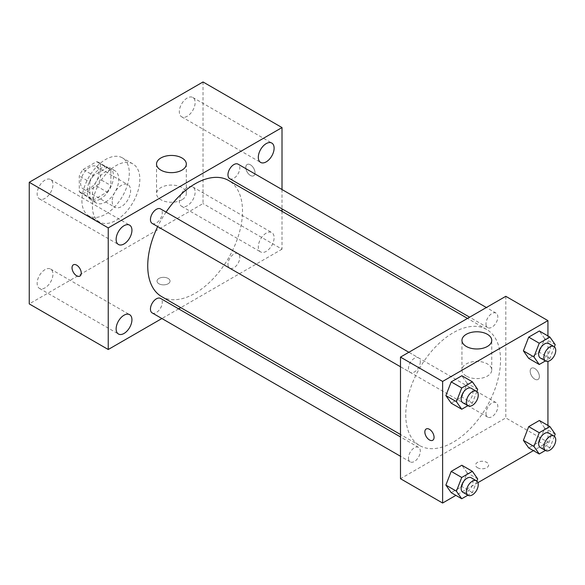 <?xml version="1.0" encoding="UTF-8"?>
<svg xmlns="http://www.w3.org/2000/svg" width="585" height="585" viewBox="0 0 585 585"><rect width="100%" height="100%" fill="white"/><g stroke="black" fill="none" stroke-linecap="round" stroke-linejoin="round"><path stroke-width="0.44" stroke-dasharray="2.92 2.19" d="M112.188 201.291A13.031 7.525 120 0 0 114.887 207.258A13.031 7.525 120 0 0 127.918 199.734A13.031 7.525 120 0 0 127.918 184.684A13.031 7.525 120 0 0 117.877 188.18A13.031 7.525 120 0 0 112.188 201.291M80.591 183.054A13.031 7.525 120 0 0 83.289 189.021A13.031 7.525 120 0 0 96.32 181.496A13.031 7.525 120 0 0 96.32 166.447A13.031 7.525 120 0 0 86.28 169.935A13.031 7.525 120 0 0 80.591 183.054M83.055 169.474L96.562 161.672A17.696 10.216 120 0 1 98.653 162.411A17.696 10.216 120 0 1 100.342 163.851L100.342 179.449A17.696 10.216 120 0 1 96.562 185.993L83.055 193.796A17.696 10.216 120 0 1 80.957 193.057A17.696 10.216 120 0 1 79.275 191.609L79.275 176.012A17.696 10.216 120 0 1 83.055 169.474L93.585 175.551L107.092 167.749L96.562 161.672M96.562 185.993L107.092 192.077L93.585 199.873L83.055 193.796M79.275 191.609L89.805 197.693L89.805 182.096L79.275 176.012M89.805 197.693A17.696 10.216 120 0 0 91.494 199.134A17.696 10.216 120 0 0 93.585 199.873M107.092 192.077A17.696 10.216 120 0 0 110.872 185.533L100.342 179.449M107.092 167.749A17.696 10.216 120 0 1 109.183 168.487A17.696 10.216 120 0 1 110.872 169.935L110.872 185.533M93.585 175.551A17.696 10.216 120 0 0 89.805 182.096M100.342 199.017A18.618 10.749 -60 0 1 91.033 199.938A18.618 10.749 -60 0 1 91.033 178.44A18.618 10.749 -60 0 1 109.651 167.69A18.618 10.749 -60 0 1 112.503 182.608A18.618 10.749 -60 0 1 100.342 199.017M105.607 202.052A18.618 10.749 120 0 0 117.768 185.65A18.618 10.749 120 0 0 114.916 170.732A18.618 10.749 120 0 0 100.569 175.719A18.618 10.749 120 0 0 92.437 194.454A18.618 10.749 120 0 0 96.298 202.973A18.618 10.749 120 0 0 105.607 202.052M110.872 169.935L100.342 163.851M81.907 200.531A33.513 19.349 120 0 0 88.847 215.872A33.513 19.349 120 0 0 122.36 196.523A33.513 19.349 120 0 0 122.36 157.833A33.513 19.349 120 0 0 96.54 166.805A33.513 19.349 120 0 0 81.907 200.531M92.437 206.615A33.513 19.349 120 0 0 99.384 221.956A33.513 19.349 120 0 0 132.89 202.607A33.513 19.349 120 0 0 132.89 163.91A33.513 19.349 120 0 0 107.07 172.889A33.513 19.349 120 0 0 92.437 206.615M187.222 98.017A11.173 6.45 120 0 0 179.931 107.859A11.173 6.45 120 0 0 181.642 116.81A11.173 6.45 120 0 0 192.809 110.36A11.173 6.45 120 0 0 192.809 97.461A11.173 6.45 120 0 0 187.222 98.017M45.045 180.1A11.173 6.45 120 0 0 37.747 189.949A11.173 6.45 120 0 0 39.466 198.9A11.173 6.45 120 0 0 50.632 192.45A11.173 6.45 120 0 0 50.632 179.551A11.173 6.45 120 0 0 45.045 180.1M45.045 269.605A11.173 6.45 120 0 0 37.747 279.454A11.173 6.45 120 0 0 39.466 288.405A11.173 6.45 120 0 0 50.632 281.955A11.173 6.45 120 0 0 50.632 269.056A11.173 6.45 120 0 0 45.045 269.605M187.222 187.522A11.173 6.45 120 0 0 179.931 197.364A11.173 6.45 120 0 0 181.642 206.315A11.173 6.45 120 0 0 192.809 199.865A11.173 6.45 120 0 0 192.809 186.966A11.173 6.45 120 0 0 187.222 187.522M203.024 81.966L203.024 203.573L29.25 303.9M266.212 233.123A11.173 6.45 120 0 0 258.914 242.972A11.173 6.45 120 0 0 260.625 251.923A11.173 6.45 120 0 0 271.798 245.473A11.173 6.45 120 0 0 271.798 232.574A11.173 6.45 120 0 0 266.212 233.123M181.957 199.756A14.896 8.599 180 0 1 165.73 201.62A14.896 8.599 180 0 1 156.531 193.672A14.896 8.599 180 0 1 171.427 185.072A14.896 8.599 180 0 1 186.322 193.672A14.896 8.599 180 0 1 181.957 199.756M282.014 211.309L282.014 249.181L203.024 203.573M282.014 249.181L180.758 307.637M178.637 308.858L161.899 318.525M168.136 278.438A6.515 3.759 180 0 1 170.045 281.1A6.515 3.759 180 0 1 163.529 284.866A6.515 3.759 180 0 1 157.014 281.1A6.515 3.759 180 0 1 161.036 277.626A6.515 3.759 180 0 1 168.136 278.438A6.515 3.759 180 0 1 170.045 281.092A6.515 3.759 180 0 1 163.529 284.858A6.515 3.759 180 0 1 157.014 281.092A6.515 3.759 180 0 1 161.036 277.619A6.515 3.759 180 0 1 168.136 278.438M73.388 264.815L73.388 264.815A6.515 3.759 60 0 1 78.412 266.555A6.515 3.759 60 0 1 81.257 273.115A6.515 3.759 60 0 1 79.904 276.098L79.904 276.098M282.014 189.533L282.014 208.86M245.81 167.471A6.515 3.759 -120 0 0 248.654 174.03A6.515 3.759 -120 0 0 253.671 175.778A6.515 3.759 -120 0 0 253.671 168.253A6.515 3.759 -120 0 0 247.155 164.487A6.515 3.759 -120 0 0 245.81 167.471A6.515 3.759 -120 0 0 248.647 174.03A6.515 3.759 -120 0 0 253.671 175.778A6.515 3.759 -120 0 0 253.671 168.253A6.515 3.759 -120 0 0 247.155 164.487A6.515 3.759 -120 0 0 245.802 167.471M229.693 178.659A8.373 4.834 120 0 0 238.066 173.825A8.373 4.834 120 0 0 238.066 164.158M152.18 312.916A8.373 4.834 120 0 0 160.553 308.083A8.373 4.834 120 0 0 160.553 298.416M227.96 264.332A8.373 4.834 120 0 0 229.693 268.164A8.373 4.834 120 0 0 238.066 263.33A8.373 4.834 120 0 0 238.066 253.663A8.373 4.834 120 0 0 231.616 255.908A8.373 4.834 120 0 0 227.96 264.332M152.18 223.411A8.373 4.834 120 0 0 158.63 221.167A8.373 4.834 120 0 0 162.286 212.743A8.373 4.834 120 0 0 160.553 208.911M161.614 296.58A67.026 38.698 120 0 0 228.633 257.883A67.026 38.698 120 0 0 228.633 180.494M166.06 212.092A67.026 38.698 120 0 0 157.687 226.585M405.756 414.867A67.026 38.698 120 0 0 419.642 445.551A67.026 38.698 120 0 0 486.661 406.853A67.026 38.698 120 0 0 486.661 329.465A67.026 38.698 120 0 0 435.013 347.417A67.026 38.698 120 0 0 405.756 414.867M420.315 361.713A8.373 4.834 -60 0 1 416.659 370.137A8.373 4.834 -60 0 1 410.209 372.382A8.373 4.834 -60 0 1 410.209 362.715A8.373 4.834 -60 0 1 418.582 357.881A8.373 4.834 -60 0 1 420.315 361.713M485.989 413.303A8.373 4.834 120 0 0 487.722 417.134A8.373 4.834 120 0 0 496.095 412.301A8.373 4.834 120 0 0 496.095 402.634A8.373 4.834 120 0 0 489.645 404.878A8.373 4.834 120 0 0 485.989 413.303M408.476 458.055A8.373 4.834 120 0 0 410.209 461.887A8.373 4.834 120 0 0 418.582 457.053A8.373 4.834 120 0 0 418.582 447.386A8.373 4.834 120 0 0 412.125 449.631A8.373 4.834 120 0 0 408.476 458.055M485.989 323.798A8.373 4.834 120 0 0 487.722 327.629A8.373 4.834 120 0 0 496.095 322.796A8.373 4.834 120 0 0 496.095 313.129A8.373 4.834 120 0 0 489.645 315.373A8.373 4.834 120 0 0 485.989 323.798M505.806 296.302L505.806 417.909L400.491 478.713M547.933 425.449L547.933 442.231L505.806 417.909M547.933 442.231L533.403 450.625M477.923 482.654L455.883 495.378M477.506 467.693A6.515 3.759 0 0 0 484.607 468.512A6.515 3.759 0 0 0 488.629 465.031A6.515 3.759 0 0 0 482.113 461.272A6.515 3.759 0 0 0 475.598 465.031A6.515 3.759 0 0 0 477.506 467.693M544.672 338.554L539.355 330.986L544.672 338.554L539.355 352.272L528.716 358.415L539.355 352.272L544.672 338.554L555.209 344.638M467.159 472.812L461.843 465.243L467.159 472.812L461.843 486.523L451.203 492.672L461.843 486.523L467.159 472.812L477.696 478.896M547.933 335.944L547.933 361.391M544.672 428.059L539.355 420.491L544.672 428.059L539.355 441.777L528.716 447.92L539.355 441.777L544.672 428.059L555.209 434.143M467.159 383.307L461.843 375.738L467.159 383.307L461.843 397.018L451.203 403.167L461.843 397.018L467.159 383.307L477.696 389.391M530.164 371.168A6.515 3.759 -120 0 0 533.008 377.72A6.515 3.759 -120 0 0 538.032 379.468A6.515 3.759 -120 0 0 538.032 371.943A6.515 3.759 -120 0 0 531.516 368.184A6.515 3.759 -120 0 0 530.164 371.168A6.515 3.759 -120 0 0 533.001 377.727A6.515 3.759 -120 0 0 538.024 379.468A6.515 3.759 -120 0 0 538.024 371.95A6.515 3.759 -120 0 0 531.509 368.184A6.515 3.759 -120 0 0 530.156 371.168M426.202 428.98L426.194 428.988A6.515 3.759 60 0 1 426.202 428.98A6.515 3.759 60 0 1 431.218 430.728A6.515 3.759 60 0 1 434.063 437.287A6.515 3.759 60 0 1 432.717 440.271L432.71 440.271M466.318 376.089A14.896 8.599 180 0 1 461.953 370.005A14.896 8.599 180 0 1 476.848 361.406A14.896 8.599 180 0 1 491.744 370.005A14.896 8.599 180 0 1 482.545 377.954A14.896 8.599 180 0 1 466.318 376.089M477.506 467.686A6.515 3.759 0 0 0 484.607 468.505A6.515 3.759 0 0 0 488.629 465.031A6.515 3.759 0 0 0 482.113 461.265A6.515 3.759 0 0 0 475.598 465.031A6.515 3.759 0 0 0 477.506 467.686M476.848 391.562L472.373 403.102L467.898 405.683M462.867 402.78A8.373 4.834 120 0 0 471.239 397.946A8.373 4.834 120 0 0 471.239 388.286M472.373 403.102L461.843 397.018M554.361 346.81L549.885 358.349L545.41 360.93M540.379 358.027A8.373 4.834 120 0 0 548.752 353.194A8.373 4.834 120 0 0 548.752 343.534M549.885 358.349L539.355 352.272M476.848 481.067L472.373 492.607L467.898 495.188M462.867 492.285A8.373 4.834 120 0 0 471.239 487.451A8.373 4.834 120 0 0 471.239 477.791M472.373 492.607L461.843 486.523M554.361 436.315L549.885 447.854L545.41 450.435M540.379 447.532A8.373 4.834 120 0 0 548.752 442.699A8.373 4.834 120 0 0 548.752 433.039M549.885 447.854L539.355 441.777M83.289 189.021L114.887 207.258M96.32 166.447L127.918 184.684M114.916 170.732L109.651 167.69M96.298 202.973L91.033 199.938M109.183 168.487L98.653 162.411M91.494 199.134L80.957 193.057M132.89 163.91L122.36 157.833M99.384 221.956L88.847 215.872M181.642 116.81L260.625 162.418M192.809 97.461L271.798 143.069M39.466 198.9L118.448 244.501M50.632 179.551L129.621 225.152M39.466 288.405L118.448 334.006M50.632 269.056L129.621 314.657M181.642 206.315L260.625 251.923M192.809 186.966L271.798 232.574M156.531 164.049L156.531 193.672M186.322 164.049L186.322 193.672M486.661 329.465L467.517 318.408M419.642 445.551L400.491 434.494M400.491 366.766L410.209 372.382M408.864 352.272L418.582 357.881M496.095 402.634L238.066 253.663M487.722 417.134L229.693 268.164M418.582 447.386L400.491 436.944M410.209 461.887L400.491 456.271M496.095 313.129L486.376 307.52M487.722 327.629L469.638 317.187M491.744 370.005L491.744 340.382M461.953 370.005L461.953 340.382"/><path stroke-width="0.88" d="M161.899 318.525L108.24 349.508L29.25 303.9L29.25 182.293L203.024 81.966L282.014 127.567L282.014 189.533M266.212 143.618A11.173 6.45 120 0 0 258.914 153.467A11.173 6.45 120 0 0 260.625 162.418A11.173 6.45 120 0 0 271.798 155.968A11.173 6.45 120 0 0 271.798 143.069A11.173 6.45 120 0 0 266.212 143.618M124.035 225.708A11.173 6.45 120 0 0 116.737 235.55A11.173 6.45 120 0 0 118.448 244.501A11.173 6.45 120 0 0 129.621 238.051A11.173 6.45 120 0 0 129.621 225.152A11.173 6.45 120 0 0 124.035 225.708M124.035 315.213A11.173 6.45 120 0 0 116.737 325.055A11.173 6.45 120 0 0 118.448 334.006A11.173 6.45 120 0 0 129.621 327.556A11.173 6.45 120 0 0 129.621 314.657A11.173 6.45 120 0 0 124.035 315.213M108.24 349.508L108.24 227.894L29.25 182.293M108.24 227.894L282.014 127.567M181.957 170.133A14.896 8.599 180 0 1 165.73 171.997A14.896 8.599 180 0 1 156.531 164.049A14.896 8.599 180 0 1 171.427 155.449A14.896 8.599 180 0 1 186.322 164.049A14.896 8.599 180 0 1 181.957 170.133M180.758 307.637L178.637 308.858M81.249 273.122A6.515 3.759 60 0 1 79.904 276.098A6.515 3.759 60 0 1 73.381 272.339A6.515 3.759 60 0 1 73.381 264.815A6.515 3.759 60 0 1 78.405 266.563A6.515 3.759 60 0 1 81.249 273.122M79.904 276.098A6.515 3.759 60 0 1 73.388 272.339A6.515 3.759 60 0 1 73.388 264.815M282.014 208.86L282.014 211.309M486.376 307.52L238.066 164.158A8.373 4.834 120 0 0 233.883 164.575A8.373 4.834 120 0 0 227.96 174.827A8.373 4.834 120 0 0 229.693 178.659L469.638 317.187M400.491 436.944L160.553 298.416A8.373 4.834 120 0 0 156.37 298.833A8.373 4.834 120 0 0 150.447 309.085A8.373 4.834 120 0 0 152.18 312.916L400.491 456.271M408.864 352.272L160.553 208.911A8.373 4.834 120 0 0 156.37 209.328A8.373 4.834 120 0 0 150.901 216.699A8.373 4.834 120 0 0 152.18 223.411L400.491 366.766M157.687 226.585A67.026 38.698 120 0 0 147.734 265.897A67.026 38.698 120 0 0 161.614 296.58L400.491 434.494M467.517 318.408L228.633 180.494A67.026 38.698 120 0 0 166.06 212.092M455.883 495.378L442.618 503.034L400.491 478.713L400.491 357.106L505.806 296.302L547.933 320.624L547.933 335.944M533.403 450.625L477.923 482.654M528.716 358.415L523.392 350.846L528.716 337.128L539.355 330.986L528.716 337.128L523.392 350.846L528.716 358.415L539.246 364.492L533.922 356.923L539.246 343.212L549.885 337.07L555.209 344.638L554.361 346.81M451.203 492.672L445.88 485.097L451.203 471.386L461.843 465.243L451.203 471.386L445.88 485.097L451.203 492.672L461.733 498.749L456.41 491.181L461.733 477.47L472.373 471.327L477.696 478.896L476.848 481.067M547.933 361.391L547.933 425.449M442.618 503.034L442.618 381.427L547.933 320.624M528.716 447.92L523.392 440.351L528.716 426.633L539.355 420.491L528.716 426.633L523.392 440.351L528.716 447.92L539.246 453.997L533.922 446.428L539.246 432.717L549.885 426.575L555.209 434.143L554.361 436.315M451.203 403.167L445.88 395.592L451.203 381.881L461.843 375.738L451.203 381.881L445.88 395.592L451.203 403.167L461.733 409.244L456.41 401.676L461.733 387.965L472.373 381.822L477.696 389.391L476.848 391.562M442.618 381.427L400.491 357.106M466.318 346.466A14.896 8.599 180 0 1 461.953 340.382A14.896 8.599 180 0 1 476.848 331.783A14.896 8.599 180 0 1 491.744 340.382A14.896 8.599 180 0 1 482.545 348.324A14.896 8.599 180 0 1 466.318 346.466M434.063 437.287A6.515 3.759 60 0 1 432.71 440.271A6.515 3.759 60 0 1 426.194 436.512A6.515 3.759 60 0 1 426.194 428.988A6.515 3.759 60 0 1 431.218 430.735A6.515 3.759 60 0 1 434.063 437.287M432.717 440.271A6.515 3.759 60 0 1 426.202 436.505A6.515 3.759 60 0 1 426.194 428.988M467.898 405.683L461.733 409.244M476.504 391.321L471.239 388.286A8.373 4.834 120 0 0 464.79 390.524A8.373 4.834 120 0 0 461.134 398.948A8.373 4.834 120 0 0 462.867 402.78L468.132 405.822A8.373 4.834 120 0 0 476.504 400.988A8.373 4.834 120 0 0 476.504 391.321A8.373 4.834 120 0 0 470.055 393.566A8.373 4.834 120 0 0 466.399 401.99A8.373 4.834 120 0 0 468.132 405.822M456.41 401.676L445.88 395.592M461.733 387.965L451.203 381.881M472.373 381.822L461.843 375.738M545.41 360.93L539.246 364.492M554.017 346.569L548.752 343.534A8.373 4.834 120 0 0 542.302 345.772A8.373 4.834 120 0 0 538.646 354.196A8.373 4.834 120 0 0 540.379 358.027L545.644 361.069A8.373 4.834 120 0 0 554.017 356.236A8.373 4.834 120 0 0 554.017 346.569A8.373 4.834 120 0 0 547.567 348.814A8.373 4.834 120 0 0 543.911 357.238A8.373 4.834 120 0 0 545.644 361.069M533.922 356.923L523.392 350.846M539.246 343.212L528.716 337.128M549.885 337.07L539.355 330.986M467.898 495.188L461.733 498.749M476.504 480.826L471.239 477.791A8.373 4.834 120 0 0 464.79 480.029A8.373 4.834 120 0 0 461.134 488.453A8.373 4.834 120 0 0 462.867 492.285L468.132 495.327A8.373 4.834 120 0 0 476.504 490.493A8.373 4.834 120 0 0 476.504 480.826A8.373 4.834 120 0 0 470.055 483.071A8.373 4.834 120 0 0 466.399 491.495A8.373 4.834 120 0 0 468.132 495.327M456.41 491.181L445.88 485.097M461.733 477.47L451.203 471.386M472.373 471.327L461.843 465.243M545.41 450.435L539.246 453.997M554.017 436.074L548.752 433.039A8.373 4.834 120 0 0 542.302 435.277A8.373 4.834 120 0 0 538.646 443.701A8.373 4.834 120 0 0 540.379 447.532L545.644 450.574A8.373 4.834 120 0 0 554.017 445.741A8.373 4.834 120 0 0 554.017 436.074A8.373 4.834 120 0 0 547.567 438.319A8.373 4.834 120 0 0 543.911 446.743A8.373 4.834 120 0 0 545.644 450.574M533.922 446.428L523.392 440.351M539.246 432.717L528.716 426.633M549.885 426.575L539.355 420.491"/></g></svg>
